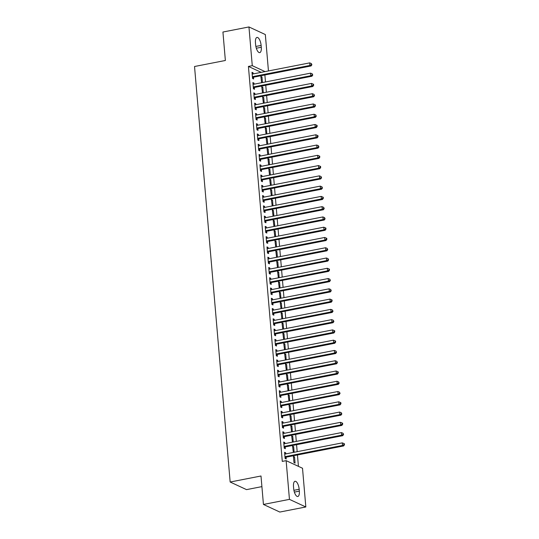 <?xml version="1.0" encoding="UTF-8"?>
<svg xmlns="http://www.w3.org/2000/svg" width="539" height="539" viewBox="0 0 539 539"><rect width="100%" height="100%" fill="white"/><g stroke="black" fill="none" stroke-linecap="round" stroke-linejoin="round"><path stroke-width="0.81" d="M298.431 466.356L297.454 454.963M297.171 451.682L296.571 444.695M296.295 441.407L295.695 434.427M295.412 431.139L294.813 424.153M294.53 420.871L293.93 413.885M293.654 410.603L293.054 403.617M292.771 400.329L292.172 393.349M291.889 390.061L291.289 383.074M291.006 379.793L290.413 372.806M290.13 369.518L289.531 362.538M289.248 359.25L288.648 352.263M288.365 348.982L287.772 341.995M287.489 338.714L286.889 331.728M286.607 328.44L286.007 321.46M285.724 318.172L285.131 311.185M284.848 307.904L284.248 300.917M283.965 297.629L283.366 290.649M283.083 287.361L282.483 280.374M282.207 277.093L281.607 270.106M281.324 266.825L280.725 259.838M280.442 256.551L279.842 249.57M279.566 246.283L278.966 239.296M278.683 236.015L278.084 229.028M277.801 225.74L277.201 218.76M276.925 215.472L276.325 208.485M276.042 205.204L275.442 198.217M275.159 194.929L274.56 187.949M274.284 184.661L273.684 177.681M273.401 174.393L272.801 167.407M272.518 164.125L271.919 157.139M271.643 153.851L271.043 146.871M270.76 143.583L270.16 136.596M269.877 133.315L269.278 126.328M269.001 123.04L268.402 116.06M268.119 112.772L267.519 105.792M267.236 102.504L266.637 95.518M266.354 92.236L265.761 85.25M265.478 81.962L264.878 74.982M302.514 468.25L305.829 506.97L289.45 499.363L286.135 460.65L302.514 468.25M289.45 499.363L263.436 504.45L279.815 512.05L305.829 506.97M261.907 486.623L246.539 489.628L230.16 482.021L194.532 66.506L225.369 60.483L222.93 32.03L248.951 26.95L265.329 34.55L268.449 70.939M292.616 446.871L293.661 446.663L292.556 446.151L293.331 452.43M293.661 446.663L294.139 452.275M283.763 442.762L284.808 442.553L283.703 442.041L284.228 448.205L285.333 448.717L285.192 447.053M284.808 442.553L284.902 443.637M290.858 426.329L291.902 426.127L290.791 425.615L291.572 431.887M291.902 426.127L292.381 431.732M281.998 422.219L283.049 422.017L281.937 421.505L282.47 427.663L283.575 428.175L283.433 426.517M283.049 422.017L283.137 423.095M289.093 405.793L290.137 405.584L289.032 405.072L289.814 411.351M290.137 405.584L290.622 411.19M280.24 401.683L281.284 401.474L280.179 400.962L280.704 407.127L281.816 407.639L281.668 405.975M281.284 401.474L281.378 402.559M287.334 385.25L288.378 385.048L287.274 384.529L288.048 390.809M288.378 385.048L288.857 390.654M278.481 381.14L279.525 380.938L278.42 380.426L278.946 386.584L280.051 387.096L279.909 385.439M279.525 380.938L279.62 382.016M285.569 364.708L286.62 364.505L285.508 363.993L286.29 370.273M286.62 364.505L287.098 370.111M276.716 360.598L277.76 360.396L276.655 359.884L277.187 366.048L278.292 366.56L278.151 364.896M277.76 360.396L277.854 361.474M283.81 344.172L284.855 343.97L283.75 343.451L284.531 349.73M284.855 343.97L285.34 349.575M274.957 340.062L276.002 339.86L274.897 339.341L275.422 345.506L276.527 346.018L276.386 344.354M276.002 339.86L276.096 340.938M282.052 323.629L283.096 323.427L281.991 322.915L282.766 329.194M283.096 323.427L283.575 329.033M273.199 319.519L274.243 319.317L273.132 318.805L273.664 324.963L274.769 325.482L274.627 323.818M274.243 319.317L274.331 320.395M280.287 303.093L281.338 302.884L280.226 302.372L281.008 308.652M281.338 302.884L281.816 308.497M271.434 298.983L272.478 298.774L271.373 298.262L271.905 304.427L273.01 304.939L272.869 303.275M272.478 298.774L272.572 299.859M278.528 282.551L279.573 282.348L278.468 281.836L279.242 288.109M279.573 282.348L280.051 287.954M269.675 278.441L270.719 278.239L269.615 277.726L270.14 283.885L271.245 284.397L271.104 282.739M270.719 278.239L270.814 279.317M276.77 262.015L277.814 261.806L276.709 261.294L277.484 267.573M277.814 261.806L278.292 267.411M267.917 257.905L268.961 257.696L267.849 257.184L268.382 263.349L269.487 263.861L269.345 262.197M268.961 257.696L269.049 258.781M275.005 241.472L276.049 241.27L274.944 240.751L275.725 247.03M276.049 241.27L276.534 246.875M266.151 237.362L267.196 237.16L266.091 236.641L266.616 242.806L267.728 243.318L267.587 241.661M267.196 237.16L267.29 238.238M273.246 220.929L274.29 220.727L273.185 220.215L273.96 226.495M274.29 220.727L274.769 226.333M264.393 216.819L265.437 216.617L264.332 216.105L264.858 222.263L265.963 222.782L265.821 221.118M265.437 216.617L265.532 217.695M271.488 200.393L272.532 200.191L271.42 199.673L272.202 205.952M272.532 200.191L273.01 205.797M262.628 196.284L263.679 196.081L262.567 195.563L263.099 201.727L264.204 202.24L264.063 200.575M263.679 196.081L263.766 197.159M269.722 179.851L270.767 179.649L269.662 179.137L270.443 185.416M270.767 179.649L271.252 185.254M260.869 175.741L261.914 175.539L260.809 175.027L261.334 181.185L262.446 181.704L262.304 180.039M261.914 175.539L262.008 176.617M267.964 159.315L269.008 159.106L267.903 158.594L268.678 164.873M269.008 159.106L269.487 164.718M259.111 155.205L260.155 154.996L259.05 154.484L259.576 160.649L260.681 161.161L260.539 159.497M260.155 154.996L260.249 156.081M266.205 138.772L267.25 138.57L266.138 138.058L266.92 144.331M267.25 138.57L267.728 144.176M257.346 134.662L258.397 134.46L257.285 133.948L257.817 140.106L258.922 140.618L258.781 138.961M258.397 134.46L258.484 135.538M264.44 118.236L265.484 118.028L264.379 117.515L265.161 123.795M265.484 118.028L265.97 123.633M255.587 114.127L256.631 113.918L255.526 113.406L256.052 119.57L257.164 120.082L257.015 118.418M256.631 113.918L256.726 114.996M262.682 97.694L263.726 97.492L262.621 96.973L263.396 103.252M263.726 97.492L264.204 103.097M253.829 93.584L254.873 93.382L253.768 92.863L254.293 99.028L255.398 99.54L255.257 97.882M254.873 93.382L254.967 94.46M260.916 77.151L261.967 76.949L260.856 76.437L261.637 82.716M261.967 76.949L262.446 82.555M252.063 73.041L253.108 72.839L252.003 72.327L252.535 78.485L253.64 79.004L253.498 77.34M253.108 72.839L253.202 73.917M261.206 72.354L248.418 66.418L282.281 461.397L286.135 460.65M252.946 83.316L253.99 83.107L252.885 82.595L253.411 88.76L254.523 89.272L254.374 87.608M253.99 83.107L254.085 84.192M261.799 87.426L262.843 87.217L261.738 86.705L262.52 92.984M262.843 87.217L263.328 92.823M254.704 103.852L255.756 103.65L254.644 103.138L255.176 109.296L256.281 109.815L256.14 108.15M255.756 103.65L255.843 104.728M263.564 107.962L264.609 107.76L263.497 107.248L264.278 113.527M264.609 107.76L265.087 113.365M256.47 124.394L257.514 124.192L256.409 123.674L256.935 129.838L258.04 130.35L257.898 128.686M257.514 124.192L257.608 125.27M265.323 128.504L266.367 128.302L265.262 127.783L266.037 134.063M266.367 128.302L266.845 133.908M258.228 144.93L259.272 144.728L258.168 144.216L258.693 150.374L259.805 150.893L259.657 149.229M259.272 144.728L259.367 145.806M267.081 149.04L268.126 148.838L267.021 148.326L267.802 154.605M268.126 148.838L268.611 154.444M259.987 165.473L261.038 165.271L259.926 164.752L260.458 170.917L261.563 171.429L261.422 169.772M261.038 165.271L261.125 166.349M268.846 169.583L269.891 169.381L268.779 168.862L269.561 175.141M269.891 169.381L270.369 174.986M261.752 186.016L262.796 185.807L261.691 185.295L262.217 191.46L263.322 191.972L263.18 190.307M262.796 185.807L262.891 186.885M270.605 190.126L271.649 189.917L270.544 189.405L271.319 195.684M271.649 189.917L272.128 195.522M263.51 206.552L264.555 206.349L263.45 205.837L263.975 211.995L265.087 212.507L264.945 210.85M264.555 206.349L264.649 207.427M272.363 210.661L273.408 210.459L272.303 209.947L273.084 216.22M273.408 210.459L273.893 216.065M265.276 227.094L266.32 226.885L265.208 226.373L265.74 232.538L266.845 233.05L266.704 231.386M266.32 226.885L266.407 227.97M274.129 231.204L275.173 230.995L274.061 230.483L274.843 236.762M275.173 230.995L275.651 236.608M267.034 247.63L268.078 247.428L266.973 246.916L267.499 253.074L268.604 253.593L268.462 251.929M268.078 247.428L268.173 248.506M275.887 251.74L276.931 251.538L275.827 251.026L276.601 257.305M276.931 251.538L277.41 257.143M268.793 268.173L269.837 267.971L268.732 267.452L269.257 273.617L270.369 274.129L270.228 272.464M269.837 267.971L269.931 269.049M277.646 272.283L278.69 272.08L277.585 271.562L278.367 277.841M278.69 272.08L279.175 277.686M270.558 288.709L271.602 288.506L270.49 287.994L271.023 294.159L272.128 294.671L271.986 293.007M271.602 288.506L271.69 289.584M279.411 292.818L280.455 292.616L279.35 292.104L280.125 298.384M280.455 292.616L280.934 298.222M272.316 309.251L273.361 309.049L272.256 308.537L272.781 314.695L273.886 315.207L273.745 313.55M273.361 309.049L273.455 310.127M281.169 313.361L282.214 313.159L281.109 312.64L281.884 318.92M282.214 313.159L282.699 318.765M274.075 329.794L275.119 329.585L274.014 329.073L274.546 335.238L275.651 335.75L275.51 334.086M275.119 329.585L275.213 330.67M282.928 333.904L283.979 333.695L282.867 333.183L283.649 339.462M283.979 333.695L284.457 339.3M275.84 350.33L276.884 350.128L275.779 349.616L276.305 355.774L277.41 356.286L277.268 354.628M276.884 350.128L276.979 351.206M284.693 354.44L285.737 354.238L284.632 353.725L285.407 359.998M285.737 354.238L286.216 359.843M277.598 370.872L278.643 370.664L277.538 370.152L278.063 376.316L279.175 376.828L279.027 375.164M278.643 370.664L278.737 371.748M286.452 374.982L287.496 374.773L286.391 374.261L287.172 380.541M287.496 374.773L287.981 380.386M279.357 391.408L280.401 391.206L279.296 390.694L279.829 396.852L280.934 397.371L280.792 395.707M280.401 391.206L280.496 392.284M288.21 395.518L289.261 395.316L288.149 394.804L288.931 401.083M289.261 395.316L289.739 400.922M281.122 411.951L282.166 411.749L281.062 411.23L281.587 417.395L282.692 417.907L282.551 416.243M282.166 411.749L282.261 412.827M289.975 416.061L291.02 415.859L289.915 415.34L290.689 421.619M291.02 415.859L291.498 421.464M282.881 432.494L283.925 432.285L282.82 431.773L283.346 437.938L284.457 438.45L284.309 436.785M283.925 432.285L284.019 433.363M291.734 436.597L292.778 436.395L291.673 435.883L292.455 442.162M292.778 436.395L293.263 442M284.639 453.029L285.69 452.827L284.579 452.315L285.111 458.473L286.216 458.985L286.074 457.328M285.69 452.827L285.778 453.905M294.543 456.937L293.432 456.425L293.964 462.583L295.069 463.095L294.543 456.937L293.499 457.139M299.327 491.13A6.812 2.628 -101.1 0 1 297.804 496.5A6.812 2.628 -101.1 0 1 293.661 488.502L293.506 486.65A6.812 2.628 -101.1 0 1 295.035 481.28A6.812 2.628 -101.1 0 1 299.172 489.284L299.327 491.13L294.368 492.1M248.418 66.418L252.272 65.67L248.951 26.95M263.436 504.45L260.997 475.998L230.16 482.021M255.452 42.79A6.812 2.628 -101.1 0 1 256.982 37.42A6.812 2.628 -101.1 0 1 261.119 45.417L261.28 47.264A6.812 2.628 -101.1 0 1 259.751 52.633A6.812 2.628 -101.1 0 1 255.614 44.636L255.452 42.79M265.06 71.606L252.272 65.67M252.879 76.592L253.984 77.104L311.037 65.967L309.925 65.448L252.879 76.592A1.065 0.943 -65.1 0 0 252.528 76.74L252.387 76.828M311.448 64.592L311.892 64.795L311.36 63.562L311.448 64.592L309.925 65.448L309.709 62.881L252.656 74.025A1.065 0.943 -65.1 0 1 252.292 74.025L252.144 73.991M253.984 77.104A1.065 0.943 -65.1 0 0 253.633 77.252L252.488 77.993M311.037 65.967L311.892 64.795M311.36 63.562L309.709 62.881M253.761 86.86L254.866 87.379L311.913 76.235L310.808 75.723L253.761 86.86A1.065 0.943 -65.1 0 0 253.404 87.008L253.269 87.096M312.324 74.86L312.768 75.062L312.236 73.83L312.324 74.86L310.808 75.723L310.585 73.149L253.539 84.293A1.065 0.943 -65.1 0 1 253.175 84.293L253.027 84.259M254.866 87.379A1.065 0.943 -65.1 0 0 254.516 87.52L253.37 88.261M311.913 76.235L312.768 75.062M312.236 73.83L310.585 73.149M254.637 97.135L255.749 97.647L312.795 86.503L311.69 85.991L254.637 97.135A1.065 0.943 -65.1 0 0 254.287 97.276L254.152 97.364M313.206 85.128L313.651 85.337L313.563 84.306L313.119 84.104L313.206 85.128L311.69 85.991L311.468 83.424L254.421 94.568A1.065 0.943 -65.1 0 1 254.051 94.561L253.909 94.527M255.749 97.647A1.065 0.943 -65.1 0 0 255.392 97.788L254.253 98.529M312.795 86.503L313.651 85.337M313.119 84.104L311.468 83.424M255.52 107.402L256.625 107.915L313.678 96.771L312.566 96.259L255.52 107.402A1.065 0.943 -65.1 0 0 255.169 107.544L255.028 107.638M314.089 95.396L314.533 95.605L314.001 94.372L314.089 95.396L312.566 96.259L312.351 93.692L255.297 104.835A1.065 0.943 -65.1 0 1 254.934 104.829L254.785 104.795M256.625 107.915A1.065 0.943 -65.1 0 0 256.274 108.063L255.129 108.804M313.678 96.771L314.533 95.605M314.001 94.372L312.351 93.692M256.402 117.67L257.507 118.189L314.554 107.045L313.449 106.527L256.402 117.67A1.065 0.943 -65.1 0 0 256.045 117.819L255.91 117.906M314.971 105.671L315.409 105.873L315.322 104.849L314.877 104.64L314.971 105.671L313.449 106.527L313.226 103.96L256.18 115.103A1.065 0.943 -65.1 0 1 255.816 115.103L255.668 115.07M257.507 118.189A1.065 0.943 -65.1 0 0 257.157 118.331L256.012 119.072M314.554 107.045L315.409 105.873M314.877 104.64L313.226 103.96M257.285 127.945L258.39 128.457L315.436 117.313L314.331 116.801L257.285 127.945A1.065 0.943 -65.1 0 0 256.928 128.087L256.793 128.174M315.847 115.939L316.292 116.141L315.76 114.915L315.847 115.939L314.331 116.801L314.109 114.234L257.063 125.378A1.065 0.943 -65.1 0 1 256.692 125.371L256.551 125.338M258.39 128.457A1.065 0.943 -65.1 0 0 258.033 128.599L256.894 129.34M315.436 117.313L316.292 116.141M315.76 114.915L314.109 114.234M258.161 138.213L259.266 138.725L316.319 127.581L315.207 127.069L258.161 138.213A1.065 0.943 -65.1 0 0 257.81 138.355L257.676 138.442M316.73 126.207L317.175 126.416L317.087 125.385L316.642 125.183L316.73 126.207L315.207 127.069L314.992 124.502L257.945 135.646A1.065 0.943 -65.1 0 1 257.575 135.639L257.426 135.606M259.266 138.725A1.065 0.943 -65.1 0 0 258.915 138.873L257.77 139.614M316.319 127.581L317.175 126.416M316.642 125.183L314.992 124.502M259.043 148.481L260.148 148.993L317.195 137.856L316.09 137.337L259.043 148.481A1.065 0.943 -65.1 0 0 258.686 148.629L258.552 148.717M317.612 136.482L318.05 136.684L317.963 135.66L317.518 135.451L317.612 136.482L316.09 137.337L315.867 134.77L258.821 145.914A1.065 0.943 -65.1 0 1 258.457 145.914L258.309 145.88M260.148 148.993A1.065 0.943 -65.1 0 0 259.798 149.141L258.653 149.882M317.195 137.856L318.05 136.684M317.518 135.451L315.867 134.77M259.926 158.749L261.031 159.268L318.077 148.124L316.972 147.612L259.926 158.749A1.065 0.943 -65.1 0 0 259.569 158.897L259.434 158.985M318.488 146.749L318.933 146.952L318.401 145.719L318.488 146.749L316.972 147.612L316.75 145.045L259.704 156.182A1.065 0.943 -65.1 0 1 259.34 156.182L259.192 156.148M261.031 159.268A1.065 0.943 -65.1 0 0 260.674 159.409L259.535 160.15M318.077 148.124L318.933 146.952M318.401 145.719L316.75 145.045M260.802 169.024L261.907 169.536L318.96 158.392L317.848 157.88L260.802 169.024A1.065 0.943 -65.1 0 0 260.452 169.165L260.317 169.253M319.371 157.017L319.816 157.226L319.728 156.195L319.283 155.993L319.371 157.017L317.848 157.88L317.633 155.313L260.586 166.457A1.065 0.943 -65.1 0 1 260.216 166.45L260.067 166.416M261.907 169.536A1.065 0.943 -65.1 0 0 261.556 169.677L260.411 170.418M318.96 158.392L319.816 157.226M319.283 155.993L317.633 155.313M261.684 179.292L262.789 179.804L319.836 168.66L318.731 168.148L261.684 179.292A1.065 0.943 -65.1 0 0 261.327 179.433L261.193 179.527M320.254 167.285L320.692 167.494L320.604 166.463L320.166 166.261L320.254 167.285L318.731 168.148L318.509 165.581L261.462 176.725A1.065 0.943 -65.1 0 1 261.098 176.718L260.95 176.684M262.789 179.804A1.065 0.943 -65.1 0 0 262.439 179.952L261.294 180.693M319.836 168.66L320.692 167.494M320.166 166.261L318.509 165.581M262.567 189.56L263.672 190.078L320.718 178.935L319.614 178.416L262.567 189.56A1.065 0.943 -65.1 0 0 262.21 189.708L262.075 189.795M321.129 177.56L321.574 177.762L321.042 176.529L321.129 177.56L319.614 178.416L319.391 175.849L262.345 186.993A1.065 0.943 -65.1 0 1 261.981 186.993L261.833 186.959M263.672 190.078A1.065 0.943 -65.1 0 0 263.315 190.22L262.176 190.961M320.718 178.935L321.574 177.762M321.042 176.529L319.391 175.849M263.443 199.834L264.555 200.346L321.601 189.202L320.496 188.69L263.443 199.834A1.065 0.943 -65.1 0 0 263.093 199.976L262.958 200.063M322.012 187.828L322.457 188.03L321.924 186.804L322.012 187.828L320.496 188.69L320.274 186.123L263.227 197.267A1.065 0.943 -65.1 0 1 262.857 197.261L262.709 197.227M264.555 200.346A1.065 0.943 -65.1 0 0 264.198 200.488L263.052 201.229M321.601 189.202L322.457 188.03M321.924 186.804L320.274 186.123M264.326 210.102L265.431 210.614L322.477 199.47L321.372 198.958L264.326 210.102A1.065 0.943 -65.1 0 0 263.969 210.244L263.834 210.331M322.895 198.096L323.333 198.305L323.245 197.274L322.807 197.072L322.895 198.096L321.372 198.958L321.156 196.391L264.103 207.535A1.065 0.943 -65.1 0 1 263.739 207.528L263.591 207.495M265.431 210.614A1.065 0.943 -65.1 0 0 265.08 210.762L263.935 211.504M322.477 199.47L323.333 198.305M322.807 197.072L321.156 196.391M265.208 220.37L266.313 220.882L323.36 209.745L322.255 209.226L265.208 220.37A1.065 0.943 -65.1 0 0 264.851 220.518L264.716 220.606M323.771 208.371L324.215 208.573L323.683 207.34L323.771 208.371L322.255 209.226L322.032 206.659L264.986 217.803A1.065 0.943 -65.1 0 1 264.622 217.803L264.474 217.769M266.313 220.882A1.065 0.943 -65.1 0 0 265.956 221.03L264.817 221.772M323.36 209.745L324.215 208.573M323.683 207.34L322.032 206.659M266.084 230.638L267.196 231.157L324.242 220.013L323.137 219.501L266.084 230.638A1.065 0.943 -65.1 0 0 265.734 230.786L265.599 230.874M324.653 218.639L325.098 218.841L324.566 217.608L324.653 218.639L323.137 219.501L322.915 216.934L265.868 228.071A1.065 0.943 -65.1 0 1 265.498 228.071L265.356 228.037M267.196 231.157A1.065 0.943 -65.1 0 0 266.839 231.298L265.693 232.039M324.242 220.013L325.098 218.841M324.566 217.608L322.915 216.934M266.967 240.913L268.072 241.425L325.125 230.281L324.013 229.769L266.967 240.913A1.065 0.943 -65.1 0 0 266.616 241.054L266.475 241.142M325.536 228.907L325.974 229.115L325.886 228.085L325.448 227.882L325.536 228.907L324.013 229.769L323.798 227.202L266.744 238.346A1.065 0.943 -65.1 0 1 266.381 238.339L266.232 238.305M268.072 241.425A1.065 0.943 -65.1 0 0 267.721 241.566L266.576 242.307M325.125 230.281L325.974 229.115M325.448 227.882L323.798 227.202M267.849 251.181L268.954 251.693L326.001 240.549L324.896 240.037L267.849 251.181A1.065 0.943 -65.1 0 0 267.492 251.329L267.357 251.417M326.412 239.175L326.856 239.383L326.769 238.353L326.324 238.15L326.412 239.175L324.896 240.037L324.673 237.47L267.627 248.614A1.065 0.943 -65.1 0 1 267.263 248.607L267.115 248.58M268.954 251.693A1.065 0.943 -65.1 0 0 268.597 251.841L267.459 252.582M326.001 240.549L326.856 239.383M326.324 238.15L324.673 237.47M268.725 261.449L269.837 261.967L326.883 250.824L325.778 250.305L268.725 261.449A1.065 0.943 -65.1 0 0 268.375 261.597L268.24 261.684M327.294 249.449L327.739 249.651L327.207 248.418L327.294 249.449L325.778 250.305L325.556 247.738L268.51 258.882A1.065 0.943 -65.1 0 1 268.139 258.882L267.998 258.848M269.837 261.967A1.065 0.943 -65.1 0 0 269.48 262.109L268.334 262.85M326.883 250.824L327.739 249.651M327.207 248.418L325.556 247.738M269.608 271.723L270.713 272.235L327.766 261.092L326.654 260.58L269.608 271.723A1.065 0.943 -65.1 0 0 269.257 271.865L269.116 271.952M328.177 259.717L328.615 259.919L328.089 258.693L328.177 259.717L326.654 260.58L326.439 258.013L269.385 269.156A1.065 0.943 -65.1 0 1 269.022 269.15L268.873 269.116M270.713 272.235A1.065 0.943 -65.1 0 0 270.362 272.377L269.217 273.118M327.766 261.092L328.615 259.919M328.089 258.693L326.439 258.013M270.49 281.991L271.595 282.503L328.642 271.36L327.537 270.847L270.49 281.991A1.065 0.943 -65.1 0 0 270.133 282.133L269.999 282.22M329.053 269.985L329.497 270.194L329.41 269.163L328.965 268.961L329.053 269.985L327.537 270.847L327.314 268.281L270.268 279.424A1.065 0.943 -65.1 0 1 269.904 279.418L269.756 279.384M271.595 282.503A1.065 0.943 -65.1 0 0 271.238 282.652L270.1 283.393M328.642 271.36L329.497 270.194M328.965 268.961L327.314 268.281M271.366 292.259L272.478 292.771L329.524 281.634L328.419 281.115L271.366 292.259A1.065 0.943 -65.1 0 0 271.016 292.407L270.881 292.495M329.935 280.26L330.38 280.462L329.848 279.229L329.935 280.26L328.419 281.115L328.197 278.548L271.151 289.692A1.065 0.943 -65.1 0 1 270.78 289.692L270.639 289.659M272.478 292.771A1.065 0.943 -65.1 0 0 272.121 292.92L270.982 293.661M329.524 281.634L330.38 280.462M329.848 279.229L328.197 278.548M272.249 302.534L273.354 303.046L330.407 291.902L329.295 291.39L272.249 302.534A1.065 0.943 -65.1 0 0 271.899 302.675L271.757 302.763M330.818 290.528L331.256 290.73L330.73 289.497L330.818 290.528L329.295 291.39L329.08 288.823L272.027 299.96A1.065 0.943 -65.1 0 1 271.663 299.96L271.515 299.927M273.354 303.046A1.065 0.943 -65.1 0 0 273.003 303.188L271.858 303.929M330.407 291.902L331.256 290.73M330.73 289.497L329.08 288.823M273.132 312.802L274.236 313.314L331.283 302.17L330.178 301.658L273.132 312.802A1.065 0.943 -65.1 0 0 272.774 312.943L272.64 313.031M331.694 300.796L332.139 301.005L332.051 299.974L331.606 299.772L331.694 300.796L330.178 301.658L329.956 299.091L272.909 310.235A1.065 0.943 -65.1 0 1 272.545 310.228L272.397 310.194M274.236 313.314A1.065 0.943 -65.1 0 0 273.886 313.455L272.741 314.197M331.283 302.17L332.139 301.005M331.606 299.772L329.956 299.091M274.007 323.07L275.119 323.582L332.165 312.438L331.061 311.926L274.007 323.07A1.065 0.943 -65.1 0 0 273.657 323.218L273.522 323.306M332.576 311.064L333.021 311.272L332.489 310.04L332.576 311.064L331.061 311.926L330.838 309.359L273.792 320.503A1.065 0.943 -65.1 0 1 273.421 320.496L273.28 320.469M275.119 323.582A1.065 0.943 -65.1 0 0 274.762 323.73L273.623 324.471M332.165 312.438L333.021 311.272M332.489 310.04L330.838 309.359M274.89 333.338L275.995 333.857L333.048 322.713L331.936 322.194L274.89 333.338A1.065 0.943 -65.1 0 0 274.54 333.486L274.398 333.574M333.459 321.338L333.897 321.54L333.371 320.307L333.459 321.338L331.936 322.194L331.721 319.627L274.668 330.771A1.065 0.943 -65.1 0 1 274.304 330.771L274.156 330.737M275.995 333.857A1.065 0.943 -65.1 0 0 275.645 333.998L274.499 334.739M333.048 322.713L333.897 321.54M333.371 320.307L331.721 319.627M275.773 343.612L276.878 344.125L333.924 332.981L332.819 332.469L275.773 343.612A1.065 0.943 -65.1 0 0 275.416 343.754L275.281 343.842M334.335 331.606L334.78 331.815L334.692 330.784L334.247 330.582L334.335 331.606L332.819 332.469L332.597 329.902L275.55 341.046A1.065 0.943 -65.1 0 1 275.186 341.039L275.038 341.005M276.878 344.125A1.065 0.943 -65.1 0 0 276.527 344.266L275.382 345.007M333.924 332.981L334.78 331.815M334.247 330.582L332.597 329.902M276.648 353.88L277.76 354.392L334.807 343.249L333.702 342.737L276.648 353.88A1.065 0.943 -65.1 0 0 276.298 354.022L276.163 354.11M335.218 341.874L335.662 342.083L335.575 341.052L335.13 340.85L335.218 341.874L333.702 342.737L333.479 340.17L276.433 351.313A1.065 0.943 -65.1 0 1 276.062 351.307L275.921 351.273M277.76 354.392A1.065 0.943 -65.1 0 0 277.403 354.541L276.264 355.282M334.807 343.249L335.662 342.083M335.13 340.85L333.479 340.17M277.531 364.148L278.636 364.66L335.689 353.523L334.578 353.005L277.531 364.148A1.065 0.943 -65.1 0 0 277.181 364.297L277.039 364.384M336.1 352.149L336.538 352.351L336.013 351.118L336.1 352.149L334.578 353.005L334.362 350.438L277.309 361.581A1.065 0.943 -65.1 0 1 276.945 361.581L276.797 361.548M278.636 364.66A1.065 0.943 -65.1 0 0 278.286 364.809L277.14 365.55M335.689 353.523L336.538 352.351M336.013 351.118L334.362 350.438M278.414 374.423L279.519 374.935L336.565 363.791L335.46 363.279L278.414 374.423A1.065 0.943 -65.1 0 0 278.057 374.565L277.922 374.652M336.976 362.417L337.421 362.619L336.888 361.386L336.976 362.417L335.46 363.279L335.238 360.712L278.191 371.849A1.065 0.943 -65.1 0 1 277.828 371.849L277.679 371.816M279.519 374.935A1.065 0.943 -65.1 0 0 279.168 375.077L278.023 375.818M336.565 363.791L337.421 362.619M336.888 361.386L335.238 360.712M279.29 384.691L280.401 385.203L337.448 374.059L336.343 373.547L279.29 384.691A1.065 0.943 -65.1 0 0 278.939 384.833L278.804 384.92M337.859 372.685L338.303 372.894L338.216 371.863L337.771 371.661L337.859 372.685L336.343 373.547L336.12 370.98L279.074 382.124A1.065 0.943 -65.1 0 1 278.703 382.117L278.562 382.084M280.401 385.203A1.065 0.943 -65.1 0 0 280.044 385.351L278.906 386.086M337.448 374.059L338.303 372.894M337.771 371.661L336.12 370.98M280.172 394.959L281.277 395.471L338.33 384.327L337.219 383.815L280.172 394.959A1.065 0.943 -65.1 0 0 279.822 395.107L279.68 395.195M338.741 382.953L339.186 383.162L338.654 381.929L338.741 382.953L337.219 383.815L337.003 381.248L279.95 392.392A1.065 0.943 -65.1 0 1 279.586 392.385L279.438 392.358M281.277 395.471A1.065 0.943 -65.1 0 0 280.927 395.619L279.781 396.36M338.33 384.327L339.186 383.162M338.654 381.929L337.003 381.248M281.055 405.227L282.16 405.746L339.206 394.602L338.101 394.09L281.055 405.227A1.065 0.943 -65.1 0 0 280.698 405.375L280.563 405.463M339.617 393.227L340.062 393.43L339.53 392.197L339.617 393.227L338.101 394.09L337.879 391.516L280.832 402.66A1.065 0.943 -65.1 0 1 280.469 402.66L280.32 402.626M282.16 405.746A1.065 0.943 -65.1 0 0 281.809 405.887L280.664 406.628M339.206 394.602L340.062 393.43M339.53 392.197L337.879 391.516M281.931 415.502L283.042 416.014L340.089 404.87L338.984 404.358L281.931 415.502A1.065 0.943 -65.1 0 0 281.58 415.643L281.446 415.731M340.5 403.495L340.944 403.704L340.857 402.673L340.412 402.471L340.5 403.495L338.984 404.358L338.762 401.791L281.715 412.935A1.065 0.943 -65.1 0 1 281.345 412.928L281.203 412.894M283.042 416.014A1.065 0.943 -65.1 0 0 282.685 416.155L281.547 416.896M340.089 404.87L340.944 403.704M340.412 402.471L338.762 401.791M282.813 425.77L283.918 426.282L340.971 415.138L339.86 414.626L282.813 425.77A1.065 0.943 -65.1 0 0 282.463 425.911L282.328 426.005M341.382 413.763L341.827 413.972L341.295 412.739L341.382 413.763L339.86 414.626L339.644 412.059L282.591 423.203A1.065 0.943 -65.1 0 1 282.227 423.196L282.079 423.162M283.918 426.282A1.065 0.943 -65.1 0 0 283.568 426.43L282.423 427.171M340.971 415.138L341.827 413.972M341.295 412.739L339.644 412.059M283.696 436.038L284.801 436.556L341.847 425.412L340.742 424.894L283.696 436.038A1.065 0.943 -65.1 0 0 283.339 436.186L283.204 436.273M342.265 424.038L342.703 424.24L342.615 423.216L342.171 423.007L342.265 424.038L340.742 424.894L340.52 422.327L283.474 433.471A1.065 0.943 -65.1 0 1 283.11 433.471L282.962 433.437M284.801 436.556A1.065 0.943 -65.1 0 0 284.451 436.698L283.305 437.439M341.847 425.412L342.703 424.24M342.171 423.007L340.52 422.327M284.579 446.312L285.683 446.824L342.73 435.68L341.625 435.168L284.579 446.312A1.065 0.943 -65.1 0 0 284.221 446.454L284.087 446.541M343.141 434.306L343.586 434.508L343.053 433.275L343.141 434.306L341.625 435.168L341.403 432.601L284.356 443.738A1.065 0.943 -65.1 0 1 283.992 443.738L283.844 443.705M285.683 446.824A1.065 0.943 -65.1 0 0 285.326 446.966L284.188 447.707M342.73 435.68L343.586 434.508M343.053 433.275L341.403 432.601M285.454 456.58L286.559 457.092L343.612 445.948L342.501 445.436L285.454 456.58A1.065 0.943 -65.1 0 0 285.104 456.722L284.969 456.809M344.023 444.574L344.468 444.783L344.381 443.752L343.936 443.55L344.023 444.574L342.501 445.436L342.285 442.869L285.239 454.013A1.065 0.943 -65.1 0 1 284.868 454.006L284.72 453.973M286.559 457.092A1.065 0.943 -65.1 0 0 286.209 457.24L285.064 457.975M343.612 445.948L344.468 444.783M343.936 443.55L342.285 442.869M261.119 45.417L255.863 46.442M261.28 47.264L256.315 48.234M299.172 489.284L293.917 490.308M252.528 76.74L253.633 77.252M253.404 87.008L254.516 87.52M254.287 97.276L255.392 97.788M255.169 107.544L256.274 108.063M256.045 117.819L257.157 118.331M256.928 128.087L258.033 128.599M257.81 138.355L258.915 138.873M258.686 148.629L259.798 149.141M259.569 158.897L260.674 159.409M260.452 169.165L261.556 169.677M261.327 179.433L262.439 179.952M262.21 189.708L263.315 190.22M263.093 199.976L264.198 200.488M263.969 210.244L265.08 210.762M264.851 220.518L265.956 221.03M265.734 230.786L266.839 231.298M266.616 241.054L267.721 241.566M267.492 251.329L268.597 251.841M268.375 261.597L269.48 262.109M269.257 271.865L270.362 272.377M270.133 282.133L271.238 282.652M271.016 292.407L272.121 292.92M271.899 302.675L273.003 303.188M272.774 312.943L273.886 313.455M273.657 323.218L274.762 323.73M274.54 333.486L275.645 333.998M275.416 343.754L276.527 344.266M276.298 354.022L277.403 354.541M277.181 364.297L278.286 364.809M278.057 374.565L279.168 375.077M278.939 384.833L280.044 385.351M279.822 395.107L280.927 395.619M280.698 405.375L281.809 405.887M281.58 415.643L282.685 416.155M282.463 425.911L283.568 426.43M283.339 436.186L284.451 436.698M284.221 446.454L285.326 446.966M285.104 456.722L286.209 457.24"/></g></svg>
